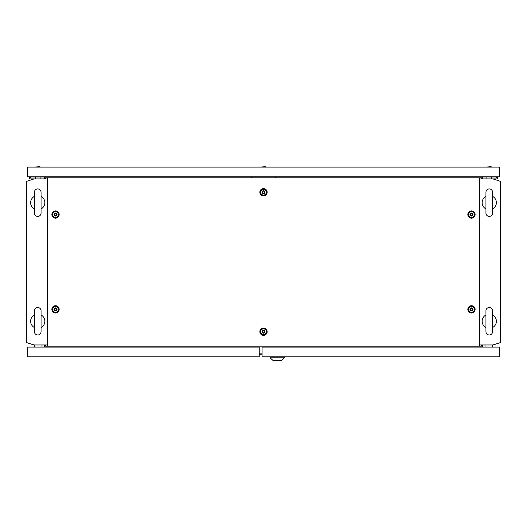 <?xml version="1.0" encoding="UTF-8"?>
<svg xmlns="http://www.w3.org/2000/svg" width="527" height="527" viewBox="0 0 527 527"><rect width="100%" height="100%" fill="white"/><g stroke="black" fill="none" stroke-linecap="round" stroke-linejoin="round"><path stroke-width="0.79" d="M37.733 307.498A3.32 3.32 0 0 0 34.413 310.818L34.413 331.674A3.32 3.32 0 0 0 37.733 334.994A3.32 3.32 0 0 0 41.053 331.674L41.053 310.818A3.32 3.32 0 0 0 37.733 307.498M41.053 314.955A7.114 7.114 0 0 1 41.053 327.537M34.413 327.537A7.114 7.114 0 0 1 34.413 314.955M37.733 188.923A3.32 3.32 0 0 0 34.413 192.243L34.413 213.099A3.32 3.32 0 0 0 37.733 216.419A3.32 3.32 0 0 0 41.053 213.099L41.053 192.243A3.32 3.32 0 0 0 37.733 188.923M41.053 196.38A7.114 7.114 0 0 1 41.053 208.962M34.413 208.962A7.114 7.114 0 0 1 34.413 196.38M479.405 344.961L493.061 344.961L500.65 342.497L500.65 181.42L493.061 178.956L479.405 178.956M47.595 178.956L33.939 178.956L26.35 181.42L26.35 342.497L33.939 344.961L47.595 344.961M259.231 354.203L262.077 354.203M44.373 347.095L44.373 344.961M482.627 347.095L482.627 344.961M44.373 176.822L44.373 178.956M482.627 176.822L482.627 178.956M489.267 188.923A3.32 3.32 0 0 0 485.947 192.243L485.947 213.099A3.32 3.32 0 0 0 489.267 216.419A3.32 3.32 0 0 0 492.587 213.099L492.587 192.243A3.32 3.32 0 0 0 489.267 188.923M492.587 192.243L492.587 196.38A7.114 7.114 0 0 1 492.587 208.962L492.587 213.099M485.947 208.962A7.114 7.114 0 0 1 485.947 196.38L485.947 192.243M489.267 307.498A3.32 3.32 0 0 0 485.947 310.818L485.947 331.674A3.32 3.32 0 0 0 489.267 334.994A3.32 3.32 0 0 0 492.587 331.674L492.587 310.818A3.32 3.32 0 0 0 489.267 307.498M492.587 310.818L492.587 314.955A7.114 7.114 0 0 1 492.587 327.537L492.587 331.674M485.947 327.537A7.114 7.114 0 0 1 485.947 314.955M484.998 347.095L484.998 344.961M492.587 347.095L492.587 344.961M262.077 347.095L262.077 356.819L499.227 356.819L499.227 347.095L262.077 347.095M270.048 357.767L284.461 357.767L281.616 360.376L272.894 360.376L270.048 357.767L270.048 356.819M284.461 357.767L284.461 356.819M42.002 344.961L42.002 347.095M34.413 344.961L34.413 347.095M259.231 347.095L259.231 356.819L27.773 356.819L27.773 347.095L259.231 347.095M470.815 310.541C472.567 310.528 473.015 309.764 472.146 308.236C470.394 308.249 469.946 309.013 470.815 310.541M471.481 307.873A1.515 1.515 0 0 1 472.996 309.389A1.515 1.515 0 0 1 471.481 310.904A1.515 1.515 0 0 1 469.965 309.389A1.515 1.515 0 0 1 471.481 307.873M471.481 306.543A2.846 2.846 0 0 1 474.326 309.389A2.846 2.846 0 0 1 471.481 312.234A2.846 2.846 0 0 1 468.635 309.389A2.846 2.846 0 0 1 471.481 306.543M54.854 215.681C56.606 215.668 57.054 214.904 56.185 213.376C54.433 213.389 53.985 214.153 54.854 215.681M55.519 213.013A1.515 1.515 0 0 1 57.035 214.529A1.515 1.515 0 0 1 55.519 216.044A1.515 1.515 0 0 1 54.004 214.529A1.515 1.515 0 0 1 55.519 213.013M55.519 211.683A2.846 2.846 0 0 1 58.365 214.529A2.846 2.846 0 0 1 55.519 217.374A2.846 2.846 0 0 1 52.674 214.529A2.846 2.846 0 0 1 55.519 211.683M470.815 215.681C472.567 215.668 473.015 214.904 472.146 213.376C470.394 213.389 469.946 214.153 470.815 215.681M471.481 213.013A1.515 1.515 0 0 1 472.996 214.529A1.515 1.515 0 0 1 471.481 216.044A1.515 1.515 0 0 1 469.965 214.529A1.515 1.515 0 0 1 471.481 213.013M471.481 211.683A2.846 2.846 0 0 1 474.326 214.529A2.846 2.846 0 0 1 471.481 217.374A2.846 2.846 0 0 1 468.635 214.529A2.846 2.846 0 0 1 471.481 211.683M54.854 310.541C56.606 310.528 57.054 309.764 56.185 308.236C54.433 308.249 53.985 309.013 54.854 310.541M55.519 307.873A1.515 1.515 0 0 1 57.035 309.389A1.515 1.515 0 0 1 55.519 310.904A1.515 1.515 0 0 1 54.004 309.389A1.515 1.515 0 0 1 55.519 307.873M55.519 306.543A2.846 2.846 0 0 1 58.365 309.389A2.846 2.846 0 0 1 55.519 312.234A2.846 2.846 0 0 1 52.674 309.389A2.846 2.846 0 0 1 55.519 306.543M262.835 193.389C264.587 193.376 265.035 192.612 264.165 191.084C262.413 191.097 261.965 191.861 262.835 193.389M263.5 190.721A1.515 1.515 0 0 1 265.015 192.236A1.515 1.515 0 0 1 263.5 193.752A1.515 1.515 0 0 1 261.985 192.236A1.515 1.515 0 0 1 263.5 190.721M263.5 189.391A2.846 2.846 0 0 1 266.346 192.236A2.846 2.846 0 0 1 263.5 195.082A2.846 2.846 0 0 1 260.654 192.236A2.846 2.846 0 0 1 263.5 189.391M262.835 332.833C264.587 332.82 265.035 332.056 264.165 330.528C262.413 330.541 261.965 331.305 262.835 332.833M263.5 330.165A1.515 1.515 0 0 1 265.015 331.681A1.515 1.515 0 0 1 263.5 333.196A1.515 1.515 0 0 1 261.985 331.681A1.515 1.515 0 0 1 263.5 330.165M263.5 328.835A2.846 2.846 0 0 1 266.346 331.681A2.846 2.846 0 0 1 263.5 334.526A2.846 2.846 0 0 1 260.654 331.681A2.846 2.846 0 0 1 263.5 328.835M263.5 335.33A3.649 3.649 0 0 1 259.851 331.681A3.649 3.649 0 0 1 263.5 328.031A3.649 3.649 0 0 1 267.149 331.681A3.649 3.649 0 0 1 263.5 335.33M263.5 334.632A2.951 2.951 0 0 1 260.549 331.681A2.951 2.951 0 0 1 263.5 328.729A2.951 2.951 0 0 1 266.451 331.681A2.951 2.951 0 0 1 263.5 334.632M263.5 195.886A3.649 3.649 0 0 1 259.851 192.236A3.649 3.649 0 0 1 263.5 188.587A3.649 3.649 0 0 1 267.149 192.236A3.649 3.649 0 0 1 263.5 195.886M263.5 195.188A2.951 2.951 0 0 1 260.549 192.236A2.951 2.951 0 0 1 263.5 189.285A2.951 2.951 0 0 1 266.451 192.236A2.951 2.951 0 0 1 263.5 195.188M55.519 313.038A3.649 3.649 0 0 1 51.87 309.389A3.649 3.649 0 0 1 55.519 305.739A3.649 3.649 0 0 1 59.169 309.389A3.649 3.649 0 0 1 55.519 313.038M55.519 312.34A2.951 2.951 0 0 1 52.568 309.389A2.951 2.951 0 0 1 55.519 306.437A2.951 2.951 0 0 1 58.471 309.389A2.951 2.951 0 0 1 55.519 312.34M471.481 218.178A3.649 3.649 0 0 1 467.831 214.529A3.649 3.649 0 0 1 471.481 210.879A3.649 3.649 0 0 1 475.13 214.529A3.649 3.649 0 0 1 471.481 218.178M471.481 217.48A2.951 2.951 0 0 1 468.529 214.529A2.951 2.951 0 0 1 471.481 211.577A2.951 2.951 0 0 1 474.432 214.529A2.951 2.951 0 0 1 471.481 217.48M55.519 218.178A3.649 3.649 0 0 1 51.87 214.529A3.649 3.649 0 0 1 55.519 210.879A3.649 3.649 0 0 1 59.169 214.529A3.649 3.649 0 0 1 55.519 218.178M55.519 217.48A2.951 2.951 0 0 1 52.568 214.529A2.951 2.951 0 0 1 55.519 211.577A2.951 2.951 0 0 1 58.471 214.529A2.951 2.951 0 0 1 55.519 217.48M471.481 313.038A3.649 3.649 0 0 1 467.831 309.389A3.649 3.649 0 0 1 471.481 305.739A3.649 3.649 0 0 1 475.13 309.389A3.649 3.649 0 0 1 471.481 313.038M471.481 312.34A2.951 2.951 0 0 1 468.529 309.389A2.951 2.951 0 0 1 471.481 306.437A2.951 2.951 0 0 1 474.432 309.389A2.951 2.951 0 0 1 471.481 312.34M47.595 177.77L47.595 346.147L479.405 346.147L479.405 177.77L45.605 177.77L45.605 178.956M47.595 346.147L45.605 346.147L45.605 344.961M479.405 177.77L481.395 177.77L481.395 178.956M481.395 344.961L481.395 346.147L479.405 346.147M490.782 166.624L492.113 167.099L490.782 166.624L486.421 167.099M499.464 167.099L27.536 167.099L27.536 176.822L499.464 176.822L499.464 167.099M40.579 167.099L39.248 166.624L34.887 167.099M266.346 167.099L265.015 166.624L260.654 167.099M486.895 176.822L486.895 178.956M491.638 176.822L491.638 178.956M482.864 178.956L482.864 178.007L496.618 178.007L496.618 176.822M493.061 178.956L497.567 178.956L497.567 176.822M40.105 176.822L40.105 178.956M35.362 176.822L35.362 178.956M30.382 176.822L30.382 178.007L30.382 176.822L30.382 178.007L44.136 178.007L44.136 178.956M29.433 176.822L29.433 178.956L33.939 178.956M275.357 177.77L275.357 176.822M251.642 176.822L251.642 177.77M259.231 353.13L262.077 353.13"/></g></svg>
